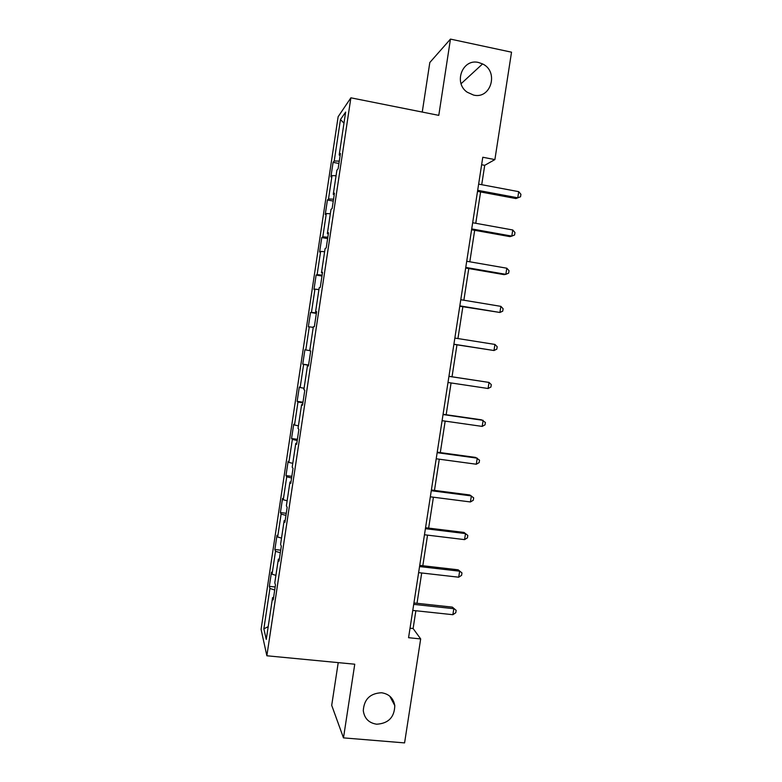 <?xml version="1.0" encoding="UTF-8"?>
<svg xmlns="http://www.w3.org/2000/svg" width="782" height="782" viewBox="0 0 782 782"><rect width="100%" height="100%" fill="white"/><g stroke="black" fill="none" stroke-linecap="round" stroke-linejoin="round"><path stroke-width="1.17" d="M381.538 692.754C389.025 693.917 393.444 698.199 394.793 705.618C394.441 717.289 388.41 723.477 376.689 724.21C368.889 723.008 364.412 718.492 363.288 710.672C364.041 699.274 370.13 693.302 381.538 692.754M478.574 62.501L482.572 63.929C499.072 71.514 490.979 99.5 473.56 95.072L467.186 92.198C453.169 82.784 462.582 58.259 478.574 62.501M338.225 662.618L331.705 705.344L343.484 737.876L404.577 742.9L420.677 638.933L413.111 628.523L415.858 610.742M338.137 116.723L261.08 629.334L266.858 655.775L350.883 97.818L338.137 116.723M350.883 97.818L438.78 115.365L450.461 39.1L429.817 62.511L422.251 112.07M273.592 597.458L272.566 597.614L273.221 599.911L275.469 585.014L274.785 582.834L278.353 559.169L279.057 561.144L281.305 546.207L280.582 544.36L284.149 520.646L284.912 522.288L287.16 507.322L286.378 505.807L289.956 482.035L290.767 483.354L293.025 468.35L292.194 467.167L295.782 443.345L296.642 444.332L298.91 429.298L298.03 428.438L301.617 404.568L302.536 405.223L304.804 390.159L303.866 389.632L307.473 365.712L308.431 366.035L310.708 350.932L309.721 350.747L313.328 326.768L314.344 326.749L316.622 311.627L315.586 311.764L319.203 287.737L320.268 287.385L322.555 272.224L321.47 272.703L325.087 248.627L326.211 247.943L328.499 232.743L327.355 233.564L330.991 209.429L332.164 208.403L334.452 193.174L333.259 194.327L336.905 170.144L338.127 168.785L340.424 153.516L339.183 155.012L345.644 112.08L340.463 119.538L343.972 123.155M272.566 597.614L266.271 639.412L263.857 628.836L269.937 588.445L269.331 586.344L275.166 586.979M340.463 119.538L334.227 160.994L333.083 162.363L330.903 176.849L332.027 175.598L328.518 198.951L327.423 200.006L325.253 214.464L326.319 213.525L322.819 236.829L321.773 237.572L319.603 252L320.63 251.374L317.13 274.619L316.133 275.059L313.973 289.457L314.95 289.135L311.461 312.341L310.513 312.468L308.352 326.837L309.281 326.827L305.801 349.974L304.902 349.798L302.742 364.138L303.621 364.432L300.151 387.54L299.301 387.061L297.14 401.362L297.981 401.968L294.511 425.017L293.709 424.235L291.559 438.516L292.351 439.416L288.89 462.426L288.128 461.331L285.987 475.583L286.73 476.795L283.27 499.757L282.556 498.359L280.415 512.581L281.119 514.087L277.669 536.999L277.004 535.308L274.873 549.502L275.518 551.31L272.077 574.174L271.462 572.18L269.331 586.344M481.722 184.699L484.713 165.325L494.889 159.587L482.787 157.25L408.566 637.701L420.677 638.933M279.37 559.062L278.353 559.169M272.077 574.174L275.909 575.386M275.518 551.31L280.327 552.747M285.166 520.577L284.149 520.646M277.669 536.999L281.52 538.114M281.119 514.087L285.948 515.406M290.972 482.015L289.956 482.035M283.27 499.757L287.141 500.773M286.73 476.795L291.578 477.988M296.789 443.374L295.782 443.345M288.89 462.426L292.771 463.345M292.351 439.416L297.228 440.491M302.614 404.646L301.617 404.568M294.511 425.017L298.421 425.838M297.981 401.968L302.878 402.906M308.46 365.839L307.473 365.712M300.151 387.54L304.071 388.253M303.621 364.432L308.548 365.253M305.801 349.974L309.74 350.59M309.281 326.827L313.24 327.375M316.573 311.959L315.586 311.764M311.461 312.341L316.417 312.986M314.95 289.135L318.929 289.594M322.448 272.947L321.47 272.703M317.13 274.619L322.116 275.137M320.63 251.374L324.628 251.726M328.332 233.857L327.355 233.564M322.819 236.829L327.824 237.21M326.319 213.525L330.336 213.769M334.227 194.669L333.259 194.327M328.518 198.951L333.543 199.205M332.027 175.598L336.065 175.745M340.141 155.403L339.183 155.012M334.227 160.994L339.28 161.121M450.461 39.1L511.526 52.189L494.889 159.587M343.484 737.876L354.754 664.211L266.858 655.775M417.011 603.293L421.703 572.981M422.818 565.738L427.549 535.132M428.634 528.104L433.414 497.205M434.469 490.392L439.288 459.2M440.305 452.592L445.173 421.117M446.16 414.724L451.077 382.945M452.025 376.768L456.962 344.833M457.939 338.557L462.856 306.74M463.863 300.22L468.76 268.558M469.806 261.794L474.674 230.289M475.759 223.29L480.598 191.952M263.857 628.836L268.187 626.665M269.937 588.445L274.717 590.019M481.634 164.738L484.713 165.325M410.032 628.2L413.111 628.523M333.083 162.363L338.929 163.458M327.423 200.006L333.269 201.062M321.773 237.572L327.619 238.588M316.133 275.059L321.979 276.036M310.513 312.468L316.358 313.396M302.742 364.138L308.587 365.018M297.14 401.362L302.986 402.202M291.559 438.516L297.404 439.308M285.987 475.583L291.823 476.336M280.415 512.581L286.261 513.295M274.873 549.502L280.709 550.176M477.519 191.375L515.924 198.55L517.762 197.807L477.685 190.309M518.72 191.658L520.92 194.307L520.538 196.761L517.762 197.807L518.72 191.658L478.643 184.112M520.538 196.761L515.924 198.55M471.595 229.742L510.001 236.633L511.799 236.105L471.722 228.911M512.757 229.976L514.967 232.528L514.585 234.981L511.799 236.105L512.757 229.976L472.67 222.733M465.671 268.021L504.087 274.638L505.856 274.326L465.769 267.424M506.804 268.206L509.033 270.67L508.652 273.113L505.856 274.326L506.804 268.206L466.717 261.256M459.777 306.231L499.913 312.468L459.836 305.86M500.871 306.358L503.109 308.734L502.728 311.168L499.913 312.468L500.871 306.358L460.784 299.711M453.883 344.354L493.989 350.522L453.902 344.217M494.938 344.432L497.196 346.709L496.814 349.143L493.989 350.522L494.938 344.432L454.85 338.068M448.936 376.357L489.033 382.427L488.085 388.507L447.988 382.486M448.946 376.308L489.033 382.427L491.292 384.617L490.91 387.041L488.085 388.507M443.042 414.558L483.129 420.335L482.181 426.405L442.094 420.677M443.081 414.284L481.497 419.817L485.407 422.436L485.026 424.851L482.181 426.405M437.148 452.68L477.245 458.164L476.297 464.225L436.209 458.78M437.226 452.172L475.652 457.431L479.522 460.178L479.151 462.592L476.297 464.225M431.273 490.725L471.37 495.915L470.422 501.956L430.335 496.814M431.381 489.991L469.806 494.977L473.667 497.841L473.286 500.245L470.422 501.956M425.408 528.681L465.505 533.588L464.567 539.619L424.47 534.761M425.555 527.723L463.98 532.434L467.812 535.416L467.44 537.83L464.567 539.619M419.553 566.569L459.65 571.183L458.711 577.204L418.614 572.629M419.738 565.386L458.164 569.814L461.967 572.923L461.595 575.327L458.711 577.204M458.164 569.814L461.967 572.923M413.717 604.369L453.814 608.699L452.876 614.701L412.779 610.419M413.932 602.961L452.358 607.125L456.141 610.351L455.769 612.746L452.876 614.701M452.358 607.125L456.141 610.351M394.793 705.618L389.807 696.195M482.572 63.929L461.097 83.703"/></g></svg>
